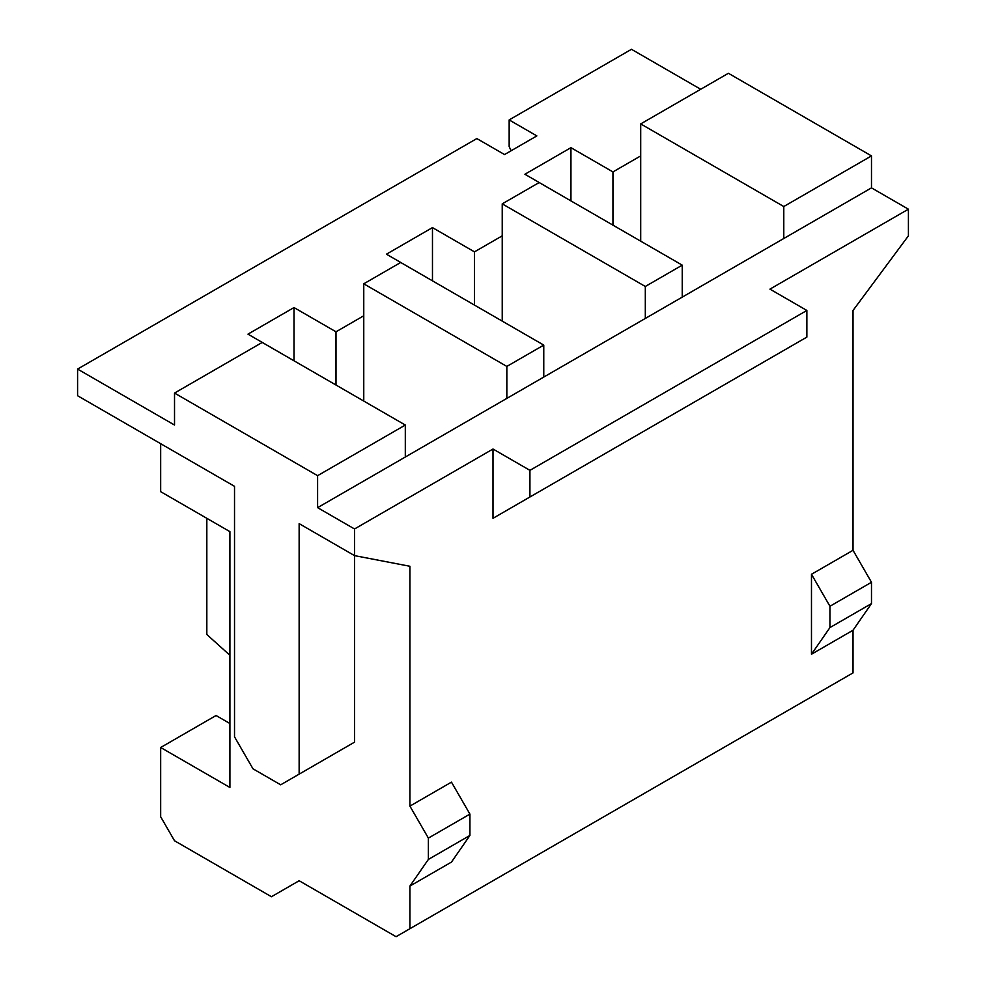 <?xml version="1.0" encoding="UTF-8"?>
<svg xmlns="http://www.w3.org/2000/svg" width="986" height="986" viewBox="0 0 986 986"><rect width="100%" height="100%" fill="white"/><g stroke="black" fill="none" stroke-linecap="round" stroke-linejoin="round"><path stroke-width="1.48" d="M631.471 49.3L509.158 119.922L536.852 135.908L504.536 154.555L476.842 138.57L77.586 369.084L174.522 425.04L77.586 369.084L476.842 138.57L504.536 154.555L536.852 135.908L509.158 119.922L631.471 49.3L700.701 89.27L631.471 49.3M289.909 358.423L247.967 334.143L294.001 307.558L336.004 331.801L363.76 315.779L336.004 331.801L336.004 385.033L336.004 331.801L294.001 307.558L247.967 334.143L289.909 358.423M428.38 278.471L386.438 254.191L432.472 227.606L474.476 251.861L502.231 235.839L474.476 251.861L474.476 305.093L474.476 251.861L432.472 227.606L386.438 254.191L428.38 278.471M566.851 198.531L524.909 174.251L570.943 147.666L612.947 171.921L640.703 155.899L612.947 171.921L612.947 225.141L612.947 171.921L570.943 147.666L524.909 174.251L566.851 198.531M509.158 146.569L509.158 119.922L509.158 146.569L511.13 150.759L509.158 146.569M77.586 395.731L77.586 369.084L77.586 395.731L234.52 486.332L77.586 395.731M409.917 886.069L409.917 928.701L853.026 672.883L853.026 630.239L811.478 654.223L811.478 574.283L853.026 550.299L853.026 310.454L908.414 235.839L908.414 209.192L769.943 289.132L908.414 209.192L908.414 235.839L853.026 310.454L853.026 550.299L871.488 582.27L871.488 603.592L853.026 630.239L853.026 672.883L396.076 936.7L409.917 928.701L409.917 886.069L428.38 859.422L428.38 838.1L409.917 806.117L451.465 782.132L469.928 814.116L469.928 835.438L451.465 862.084L409.917 886.069L451.465 862.084L469.928 835.438L469.928 814.116L428.38 838.1L428.38 859.422L469.928 835.438L428.38 859.422L409.917 886.069M769.943 358.423L493 518.316L493 449.024L354.529 528.977L354.529 555.623L409.917 566.284L409.917 806.117L409.917 566.284L354.529 555.623L354.529 742.162L299.14 774.146L299.14 523.64L354.529 555.623L299.14 523.64L299.14 774.146L280.677 784.807L354.529 742.162L354.529 528.977L317.603 507.654L317.603 475.671L405.308 425.04L262.214 342.438L174.522 393.069L317.603 475.671L174.522 393.069L174.522 425.04L174.522 393.069L262.214 342.438L405.308 425.04L317.603 475.671L317.603 507.654L405.308 457.023L405.308 425.04L405.308 457.023L317.603 507.654L354.529 528.977L493 449.024L529.926 470.347L806.868 310.454L769.943 289.132L806.868 310.454L806.868 337.101L769.943 358.423L806.868 337.101L806.868 310.454L529.926 470.347L493 449.024L493 518.316L529.926 496.993L529.926 470.347L529.926 496.993L806.868 337.101L493 518.316L769.943 358.423M206.826 634.491L206.826 518.316L206.826 634.491L229.911 655.283L206.826 634.491M160.669 491.669L160.669 443.7L160.669 491.669L229.911 531.639L229.911 787.469L160.669 747.499L216.057 715.516L160.669 747.499L160.669 816.778L160.669 747.499L229.911 787.469L229.911 531.639L160.669 491.669M363.76 401.055L363.76 283.808L506.841 366.422L543.767 345.1L400.686 262.486L363.76 283.808L400.686 262.486L543.767 345.1L506.841 366.422L506.841 398.393L543.767 377.071L543.767 345.1L543.767 377.071L405.308 457.023L506.841 398.393L506.841 366.422L363.76 283.808L363.76 401.055M160.669 816.778L174.522 840.762L271.446 896.73L299.14 880.732L396.076 936.7L299.14 880.732L271.446 896.73L174.522 840.762L160.669 816.778M502.231 321.116L502.231 203.856L645.312 286.47L682.238 265.148L539.157 182.546L502.231 203.856L539.157 182.546L682.238 265.148L645.312 286.47L645.312 318.453L682.238 297.131L682.238 265.148L682.238 297.131L543.767 377.071L645.312 318.453L645.312 286.47L502.231 203.856L502.231 321.116M640.703 241.163L640.703 123.916L783.784 206.53L871.488 155.899L728.395 73.284L640.703 123.916L728.395 73.284L871.488 155.899L783.784 206.53L783.784 238.501L871.488 187.87L871.488 155.899L871.488 187.87L908.414 209.192L871.488 187.87L682.238 297.131L783.784 238.501L783.784 206.53L640.703 123.916L640.703 241.163M234.52 486.332L234.52 736.838L252.983 768.809L280.677 784.807L336.066 752.823L280.677 784.807L252.983 768.809L234.52 736.838L234.52 486.332M409.917 806.117L428.38 838.1L469.928 814.116L451.465 782.132L409.917 806.117M829.941 627.577L829.941 606.254L811.478 574.283L811.478 654.223L829.941 627.577L871.488 603.592L871.488 582.27L829.941 606.254L829.941 627.577L811.478 654.223L853.026 630.239L871.488 603.592L829.941 627.577M811.478 574.283L829.941 606.254L871.488 582.27L853.026 550.299L811.478 574.283M570.943 200.897L570.943 147.666L570.943 200.897M299.14 880.732L271.446 896.73L299.14 880.745M432.472 280.837L432.472 227.606L432.472 280.837M294.001 360.79L294.001 307.558L294.001 360.79M229.911 723.514L216.057 715.516L229.911 723.514M839.172 680.87L396.076 936.7L839.172 680.87"/></g></svg>
